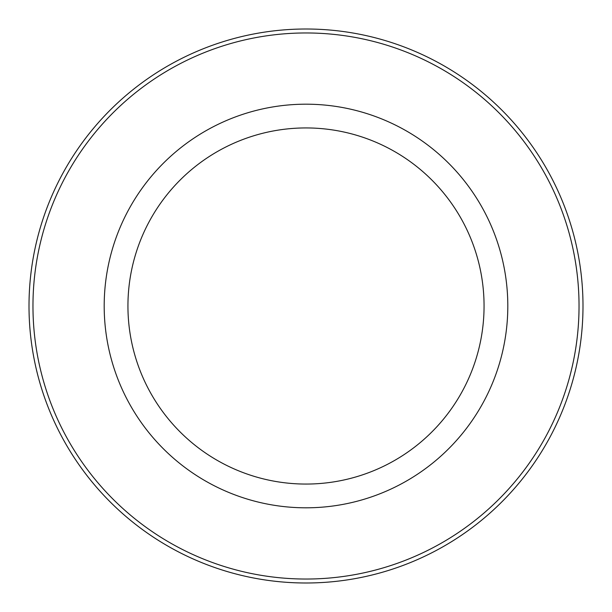 <?xml version="1.0" encoding="UTF-8"?>
<svg xmlns="http://www.w3.org/2000/svg" width="612" height="612" viewBox="0 0 612 612"><rect width="100%" height="100%" fill="white"/><g stroke="black" fill="none" stroke-linecap="round" stroke-linejoin="round"><path stroke-width="0.92" d="M128.895 209.25A201.807 201.807 0 0 1 402.75 128.895A201.807 201.807 0 0 1 483.105 402.75A201.807 201.807 0 0 1 209.25 483.105A201.807 201.807 0 0 1 128.895 209.25M149.733 220.634A178.069 178.069 0 0 1 391.366 149.733A178.069 178.069 0 0 1 462.267 391.366A178.069 178.069 0 0 1 220.634 462.267A178.069 178.069 0 0 1 149.733 220.634M545.613 436.899A273.036 273.036 0 0 1 175.101 545.613A273.036 273.036 0 0 1 66.387 175.101A273.036 273.036 0 0 1 436.899 66.387A273.036 273.036 0 0 1 545.613 436.899M62.914 173.204A276.991 276.991 0 0 1 438.796 62.914A276.991 276.991 0 0 1 549.086 438.796A276.991 276.991 0 0 1 173.204 549.086A276.991 276.991 0 0 1 62.914 173.204"/></g></svg>
